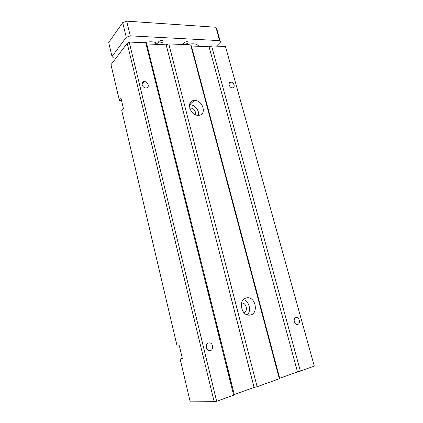 <?xml version="1.0" encoding="UTF-8"?>
<svg xmlns="http://www.w3.org/2000/svg" width="423" height="423" viewBox="0 0 423 423"><rect width="100%" height="100%" fill="white"/><g stroke="black" fill="none" stroke-linecap="round" stroke-linejoin="round"><path stroke-width="0.63" d="M300.388 371.151L211.595 45.901L225.47 46.551L314.3 366.138L279.682 378.215L279.333 378.733L190.699 44.923L168.777 43.892L166.165 44.827L146.728 43.939L145.761 42.813L129.189 42.041L127.196 43.32L110.985 64.698L111.212 65.676M279.333 378.733L257.121 386.728L168.777 43.892M246.207 297.951L247.101 297.803C256.068 296.602 258.834 314.664 249.67 315.13C241.184 316.335 237.869 299.51 246.207 297.951M194.538 100.484C203.003 99.992 207.164 115.193 198.546 115.315C189.99 116.135 185.602 100.515 194.326 100.489L194.538 100.484M247.228 314.839C251.722 310.91 249.179 300.933 243.384 299.606M243.854 312.581C248.364 311.428 246.387 302.45 241.792 303.106L241.485 303.148M177.1 346.062L179.347 345.76L182.413 358.773L180.161 359.085L182.292 358.249M121.565 100.637L119.72 100.584L119.191 99.627L120.872 97.702L123.458 108.685L121.761 110.551L121.951 111.365M230.805 82.11C233.956 81.988 235.685 87.841 232.497 87.857C229.319 88.148 227.431 82.115 230.688 82.115L230.805 82.11M295.883 317.636L296.264 317.562C299.643 317.086 300.801 324.309 297.358 324.467C294.212 324.938 292.801 318.334 295.883 317.636M146.728 43.939L234.273 394.543L233.66 395.177L216.671 401.295L214.16 401.67L190.213 401.85L190.133 401.517M216.671 401.295L129.189 42.041M233.66 395.177L145.761 42.813M144.396 81.618C148.214 81.48 149.943 87.91 146.088 87.936C142.223 88.275 140.304 81.639 144.248 81.618L144.396 81.618M208.571 343.011L209.078 342.91C213.218 342.334 214.096 350.45 209.903 350.678C206.064 351.243 204.801 343.883 208.571 343.011M234.273 394.543L254.091 387.415L166.165 44.827M257.121 386.728L254.091 387.415M279.682 378.215L191.413 45.98L190.699 44.923M297.475 371.817L209.068 46.789L191.413 45.98M211.595 45.901L209.068 46.789M195.215 114.649C195.944 111.038 194.4 108.796 190.599 107.923L189.663 108.087M198.445 115.32C199.677 110.678 194.585 104.449 189.768 104.73L189.499 104.745M144.153 42.739C148.552 41.607 152.306 41.507 155.431 42.437L158.408 44.473M186.379 44.716C190.514 43.654 193.951 43.537 196.69 44.378L199.249 46.34M116.002 58.083L113.618 58.014L112.005 56.502L108.695 42.48L122.702 22.62L126.662 21.15L215.926 27.257L216.782 28.886L220.457 42.173L216.449 46.128M184.819 44.177C187.701 43.733 188.653 42.956 187.685 41.845C185.803 41.137 182.139 43.479 184.19 44.071L184.819 44.177M159.82 42.993C162.797 42.543 163.733 41.745 162.633 40.597C160.603 39.847 156.938 42.252 159.133 42.876L159.82 42.993M112.005 56.502L126.271 37.314L130.258 35.855L219.616 40.624L220.457 42.173M122.702 22.62L126.271 37.314M126.662 21.15L130.258 35.855M215.926 27.257L219.616 40.624M177.126 346.162L121.761 110.551M190.213 401.85L180.161 359.085M214.16 401.67L127.196 43.32M119.191 99.627L110.985 64.698M245.15 298.331L247.101 297.803M241.475 303.185L241.792 303.106M296.264 317.562L295.857 317.641M144.248 81.618L141.996 84.119M230.688 82.115L228.991 83.564M189.795 108.542L190.493 107.928M189.562 104.74L194.326 100.489M209.078 342.91L208.661 342.984M155.918 44.357L155.431 42.437M197.192 46.244L196.69 44.378M183.878 42.887L184.19 44.071M158.799 41.56L159.133 42.876"/></g></svg>
